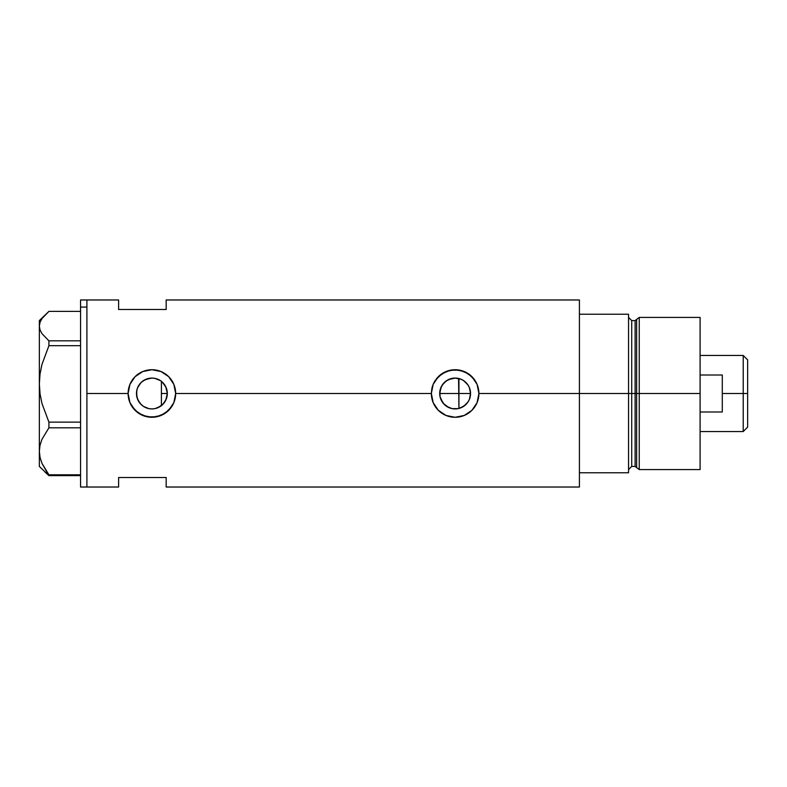 <?xml version="1.0" encoding="UTF-8"?>
<svg xmlns="http://www.w3.org/2000/svg" width="787" height="787" viewBox="0 0 787 787"><rect width="100%" height="100%" fill="white"/><g stroke="black" fill="none" stroke-linecap="round" stroke-linejoin="round"><path stroke-width="1.18" d="M164.257 402.718L163.44 403.731M161.994 405.157L161.414 405.639M165.939 399.885L165.368 401.016M166.972 396.756L166.696 397.838M160.499 406.299L163.873 403.21L165.752 400.278L167.316 393.51A15.425 15.425 0 0 1 151.891 408.925A15.425 15.425 0 0 1 136.476 393.5L137.568 399.216M440.336 397.868L440.061 396.766M441.664 401.016L441.094 399.885M443.593 403.731L442.776 402.737M446.042 405.964L445.058 405.187M448.905 407.607L447.872 407.105M452.033 408.61L451.345 408.453M456.293 408.876L458.565 408.532M469.534 399.019L470.557 393.5A15.425 15.425 0 0 1 455.132 408.925A15.425 15.425 0 0 1 439.707 393.5L440.11 396.992L443.16 403.229L448.629 407.489L451.954 408.591M460.415 407.991L465.579 404.843L468.275 401.567M465.835 404.607L461.172 407.686M155.039 408.601L160.41 406.358M160.155 406.525L154.901 408.63L151.891 408.925L148.881 408.63L143.323 406.328L140.991 404.41L137.646 399.403L136.771 396.51L136.712 390.805M145.664 407.607L149.009 408.65M148.959 408.64L146.382 407.902M137.695 399.521L140.086 403.416L143.264 406.279L141.207 404.626M140.676 404.085L139.033 402.019M579.409 299.975L579.409 472.761L628.547 472.761L628.547 393.5L631.715 393.5L628.547 393.5L628.547 314.239L579.409 314.239L579.409 393.5L628.547 393.5L628.547 314.239L579.409 314.239L579.409 472.761L628.547 472.761L628.547 393.5L579.409 393.5L579.409 487.025L579.409 393.5L478.909 393.5L477.079 402.639L471.934 410.322L464.241 415.457L455.122 417.277L446.003 415.457L438.31 410.302L433.165 402.619L431.355 393.5L175.668 393.5L173.848 402.639L171.655 406.731L165.103 413.273L156.534 416.825L147.228 416.815L138.669 413.264L132.137 406.731L129.934 402.619L128.114 393.5L86.904 393.5L86.904 299.975L86.904 393.5L128.114 393.5A23.777 23.777 0 0 0 151.891 417.277A23.777 23.777 0 0 0 175.668 393.5L173.848 402.639L168.693 410.322L161.01 415.457L151.891 417.277L142.762 415.457L135.079 410.302L129.934 402.619L128.114 393.5L129.934 384.381L135.079 376.688L142.781 371.543L151.901 369.723L161.02 371.543L168.703 376.678L173.848 384.371L175.668 393.5L431.355 393.5A23.777 23.777 0 0 0 455.132 417.277A23.777 23.777 0 0 0 478.909 393.5L477.079 402.639L471.934 410.322L464.241 415.457L455.122 417.277L446.003 415.457L438.31 410.302L433.165 402.619L431.355 393.5L433.165 384.381L435.368 380.269L441.91 373.736L450.469 370.185L459.785 370.185L468.354 373.736L474.895 380.278L477.089 384.371L478.909 393.5L579.409 393.5L579.409 299.975L166.165 299.975L166.165 309.488L118.611 309.488L118.611 299.975L118.611 309.488L166.165 309.488L166.165 299.975M467.685 402.462L466.524 403.898M469.131 399.983L468.698 400.829M470.292 390.696L470.301 396.304M470.114 397.169L469.721 398.497M458.565 378.468L458.939 408.443L458.939 393.5L470.557 393.5L469.377 399.403L467.95 402.068L463.7 406.328L458.142 408.63L452.122 408.63L446.563 406.328L444.222 404.41L440.877 399.403L440.002 396.51L440.002 390.49L442.304 384.932L446.563 380.672L452.122 378.37L455.132 378.075L461.034 379.255L463.7 380.672L467.95 384.932L469.377 387.598L470.557 393.5L470.114 389.84M136.712 396.205L136.771 390.49L137.646 387.598L140.991 382.59L143.323 380.672L148.881 378.37L151.891 378.075L154.901 378.37L160.459 380.672L162.801 382.59L166.146 387.598L167.021 390.49L167.021 396.51L166.146 399.403L162.801 404.41L157.793 407.745M138.974 401.921L136.849 396.914M145.123 407.361L143.264 406.279M151.684 408.925L149.205 408.689M153.504 408.837L152.344 408.915M157.744 407.764L155.187 408.571M160.804 380.908L161.404 381.361L161.404 405.639L160.804 406.092M86.904 393.5L86.904 487.025L86.904 393.5M118.611 477.512L166.165 477.512L166.165 487.025L166.165 477.512L118.611 477.512L118.611 487.025L118.611 477.512M155.187 378.429L160.155 380.475M152.344 378.085L154.468 378.291M146.382 379.098L151.684 378.075M141.207 382.384L145.664 379.393M137.568 387.784L140.686 382.905M151.852 378.075L145.123 379.639L141.571 382.039L138.965 385.089M136.859 390.077L137.066 389.25M468.275 385.423L469.121 387.017M469.357 387.538L467.685 384.538M466.524 383.102L467.301 384.026M461.172 379.314L463.651 380.642M455.309 378.075L448.629 379.511L444.34 382.482L441.281 386.712L439.707 393.5A15.425 15.425 0 0 1 455.132 378.075A15.425 15.425 0 0 1 470.557 393.5L458.939 393.5L458.939 378.557L460.415 379.009M474.876 380.259A23.777 23.777 0 0 0 455.142 369.723L464.251 371.543L471.934 376.678L477.089 384.371L478.909 393.5A23.777 23.777 0 0 0 474.905 380.308M455.122 369.723A23.777 23.777 0 0 0 438.329 376.678L446.013 371.543L454.807 369.723M435.368 380.278L435.359 380.288A23.777 23.777 0 0 0 431.817 388.837L433.165 384.381L438.31 376.688M431.355 393.5L431.807 388.857M477.315 384.941L477.109 384.43M464.202 371.523L462.884 371.021M451.089 370.067L450.469 370.185M446.8 371.228L446.032 371.533M437.651 377.376L436.411 378.832M436.559 408.355L437.385 409.319M446.042 415.477L447.439 415.998M450.538 416.835L451.276 416.962M463.09 415.91L464.222 415.467M175.668 393.5A23.777 23.777 0 0 0 151.891 369.723A23.777 23.777 0 0 0 128.114 393.5L129.934 384.381L135.079 376.688L142.781 371.543L151.901 369.723L161.02 371.543L168.703 376.678L173.848 384.371L175.668 393.5M174.075 384.941L173.858 384.4M160.981 371.523L159.643 371.021M147.848 370.067L147.238 370.185M143.549 371.238L142.801 371.533M129.717 402.088L129.914 402.58M133.298 408.325L134.144 409.319M142.811 415.477L144.218 415.998M147.307 416.835L148.035 416.962M159.85 415.91L160.991 415.467M137.076 389.231L136.476 393.5A15.425 15.425 0 0 1 151.891 378.075A15.425 15.425 0 0 1 167.316 393.5L165.752 386.722L161.994 381.843M139.033 384.981L137.695 387.479M154.744 378.34L151.94 378.075M157.695 379.206L155.049 378.399M456.303 378.124L455.161 378.075M467.301 384.036L465.579 382.157M166.696 389.152L166.972 390.234M167.316 393.48L161.404 393.5L167.316 393.5M165.359 385.984L165.939 387.115M163.44 383.269L164.257 384.272M447.862 379.895L448.905 379.393M451.364 378.547L451.945 378.409M445.068 381.813L446.052 381.036M442.776 384.263L443.593 383.259M441.094 387.115L441.664 385.984M440.061 390.234L440.336 389.142M80.559 487.025L80.559 299.975L80.559 307.068L86.904 307.068L86.904 299.975L86.904 307.068L80.559 307.068L80.559 487.025L86.904 487.025L86.904 307.068L86.904 487.025L118.611 487.025M45.016 472.072L48.912 475.614L48.912 474.797L80.559 474.797L48.912 474.797L42.006 463.425L40.048 457.454L39.35 451.305L40.019 445.255L41.967 439.294L48.912 427.813L48.912 422.127L80.559 422.127L48.912 422.127L42.006 403.623L40.048 393.913L39.35 383.918L39.35 466.416L48.912 475.614L80.559 475.614L48.912 475.614L42.006 463.425L40.048 457.454L39.35 451.305L40.019 445.255L41.967 439.294L48.912 427.813L80.559 427.813L48.912 427.813L48.912 422.127L42.006 403.623L40.048 393.913L39.35 383.918L40.019 374.071L41.967 364.371L48.912 345.7L80.559 345.7L48.912 345.7L48.912 340.83L41.977 333.649L40.029 329.92L39.35 326.113L40.039 322.276L41.986 318.558L48.912 311.386L80.559 311.386L48.912 311.386L39.35 320.584L39.35 383.918L40.019 374.071L41.967 364.371L48.912 345.7L48.912 340.83L41.977 333.649L40.029 329.92L39.35 326.113L40.039 322.276M80.559 340.83L48.912 340.83L80.559 340.83M39.35 466.416L39.35 320.584M161.404 381.075L161.404 405.817M639.241 393.5L639.241 317.417L639.241 393.5L700.096 393.5L700.096 317.417L700.096 393.5L639.241 393.5L639.241 469.583L639.241 393.5L636.634 393.5L639.241 393.5M636.634 319.414L636.634 467.586L636.634 319.414L636.634 393.5L635.109 393.5L635.109 466.416L635.109 393.5L636.634 393.5L636.634 467.586L635.109 466.416L635.109 320.584L639.241 317.417L700.096 317.417M635.109 320.584L631.715 320.584L631.715 466.416L631.715 393.5L635.109 393.5L631.715 393.5L631.715 466.416L628.547 469.583M700.096 469.583L700.096 393.5L700.096 469.583L639.241 469.583L636.634 467.586M631.715 393.5L631.715 320.584L631.715 393.5M635.109 393.5L635.109 320.584L635.109 393.5M743.213 393.5L747.65 393.5L747.65 359.895L747.65 427.105L747.65 393.5L743.213 393.5L743.213 355.458L743.213 393.5L722.289 393.5L743.213 393.5L743.213 431.542L743.213 393.5M722.289 375.015L722.289 411.985L700.096 411.985L722.289 411.985L722.289 375.015L700.096 375.015L722.289 375.015M439.707 393.5L458.939 393.5L439.707 393.5M80.559 299.975L118.611 299.975M579.409 487.025L166.165 487.025M631.715 466.416L635.109 466.416M631.715 320.584L628.547 317.417M700.096 355.458L743.213 355.458L747.65 359.895M700.096 431.542L743.213 431.542L747.65 427.105"/></g></svg>
